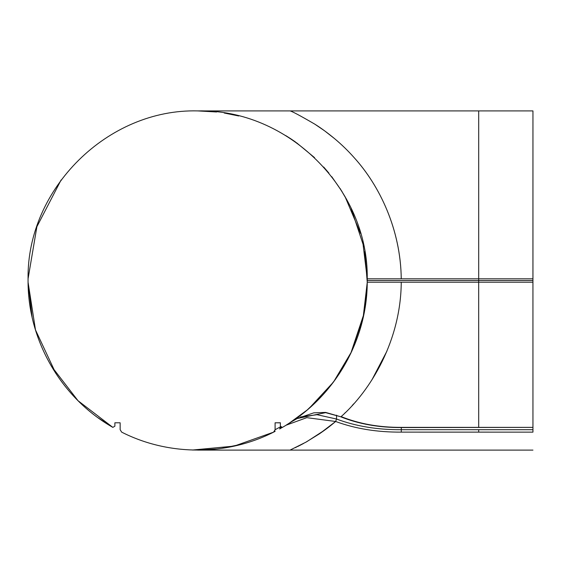 <?xml version="1.0" encoding="UTF-8"?>
<svg xmlns="http://www.w3.org/2000/svg" width="561" height="561" viewBox="0 0 561 561"><rect width="100%" height="100%" fill="white"/><g stroke="black" fill="none" stroke-linecap="round" stroke-linejoin="round"><path stroke-width="0.84" d="M478.701 427.51L478.687 280.507L532.936 280.507L532.95 427.384L401.276 427.377C379.236 427.468 359.187 423.878 341.144 416.606C370.898 390.295 400.898 340.317 401.248 282.204L367.245 282.204L367.252 280.507L478.687 280.507L478.701 278.81L478.701 110.91L478.701 278.81L401.248 278.81C400.736 229.666 379.706 185.768 354.047 157.536C348.164 150.888 341.635 144.556 334.447 138.532C327.358 132.684 320.815 127.894 314.819 124.163C300.289 115.72 292.036 111.302 290.044 110.91C292.12 111.351 300.387 115.769 314.833 124.17L324.538 130.783L334.475 138.553C341.614 144.535 348.143 150.867 354.061 157.55C379.524 185.495 400.68 229.4 401.248 278.81L367.245 278.81C368.57 188.608 287.646 108.757 197.752 110.91C107.817 108.582 26.809 188.601 28.064 278.81L36.893 226.7L61.107 179.969L36.893 226.7L28.064 278.81L36.893 226.7L61.107 179.969M98.126 417.826L112.845 427.377C61.542 398.24 28.331 341.256 28.064 282.204L32.117 317.196L28.064 282.204L28.064 278.81M362.736 241.595L367.245 278.81L367.245 282.204C367.146 341.263 333.662 398.387 282.4 427.398C333.662 398.387 367.146 341.27 367.245 282.204L364.79 251.686M363.844 246.651L351.144 208.376M347.315 200.733L340.113 188.496M238.72 115.973L224.239 113.027M216.595 111.983L197.752 110.91M360.604 233.467L345.001 196.532M342.042 191.539L331.74 176.673M328.928 173.132L323.669 167.003M314.567 157.641L296.404 142.641M295.591 142.066L294.35 141.197M291.993 139.584L289.771 138.125M286.888 136.302L285.654 135.545M367.259 280.507L367.203 284.672M333.935 422.917L335.625 421.5C328.711 427.314 325.513 429.6 319.251 433.948L305.738 442.271L290.037 450.104L305.752 442.264L319.637 433.681L335.646 421.479C355.415 428.737 377.294 432.286 401.276 432.124L532.95 432.131C532.95 456.016 532.95 456.016 532.95 432.131L532.95 427.384L401.283 427.552C378.991 427.664 358.689 424.032 340.387 416.669L325.618 412.644L297.197 418.527L291.089 422.026M478.701 278.81L532.95 278.81L532.95 110.91L532.936 280.507M285.177 425.757L282.4 427.398C333.662 398.387 367.146 341.263 367.245 282.204L364.713 309.763M363.956 313.83L350.709 353.563M347.89 359.187L339.272 373.801M335.653 379.075L324.609 392.959M321.741 396.122L307.281 409.902M307.091 410.063L288.838 423.485M282.4 427.398L281.762 427.58L282.4 427.398L280.367 426.22L280.367 422.791L275.717 422.798M275.128 431.374L273.593 432.145C226.728 455.995 168.602 456.044 121.646 432.117C168.602 456.044 226.728 455.995 273.593 432.145L275.093 429.719L280.886 426.605L279.644 428.955L282.057 427.538M280.36 422.833L275.086 422.805L275.093 429.719L274.343 431.598M386.971 351.046L371.929 379.853M353.802 403.759L352.238 405.484M345.324 412.637L344.685 413.261M309.42 408.057L333.515 382.013L351.705 351.452L363.107 317.814L367.238 282.435M300.472 416.956L317.035 414.705L336.53 419.032C356.032 426.311 377.63 429.866 401.311 429.698L401.276 432.124M286.075 425.21L306.783 417.657L335.646 421.479L336.53 419.032L336.53 415.175M209.505 449.684L192.528 450.027L234.189 446.1L273.593 432.145L275.093 429.719L275.093 422.798L280.367 422.791M331.334 425.042L326.271 428.955M325.17 429.768L306.874 441.633M306.397 441.907L305.387 442.468M303.662 443.414L299.364 445.679M298.796 445.967L297.449 446.64M296.383 447.159L295.289 447.685M242.633 444.017L221.784 448.358M217.507 448.926L197.717 450.104M340.387 416.662L325.611 412.398L313.844 412.826L297.274 418.478L291.201 421.949M280.367 426.227L280.493 426.802L280.367 426.227M280.795 427.209L281.377 427.531L280.795 427.209M121.646 432.117L120.152 429.698L120.152 422.798L114.879 422.798L114.879 426.199L112.845 427.377L78.021 400.715L51.254 365.989L78.021 400.715L112.845 427.37M55.855 373.458L35.483 329.924L28.064 282.204L32.117 317.196M532.95 282.204L401.248 282.204M401.311 427.552L401.311 429.698L532.95 429.705M478.701 432.131L478.701 429.705M273.593 432.145L275.093 429.719M532.95 110.91L197.661 110.91M209.456 111.323L210.172 111.38M294.041 140.986L290.893 138.862M290.325 138.49L286.832 136.267M197.661 450.104L532.95 450.104M274.708 431.107L274.28 431.654M210.922 449.578L210.256 449.627M212.815 449.452L211.287 449.557M212.114 449.48L211.728 449.508M279.687 428.934L282.064 427.538M274.574 431.318L273.691 432.096M294.069 420.014L285.64 425.476M275.086 422.798L280.416 422.791"/></g></svg>
